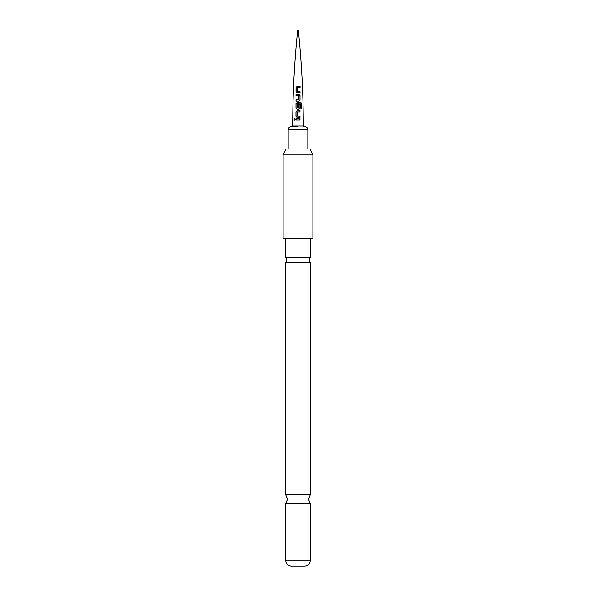 <?xml version="1.0" encoding="UTF-8"?>
<svg xmlns="http://www.w3.org/2000/svg" width="596" height="596" viewBox="0 0 596 596"><rect width="100%" height="100%" fill="white"/><g stroke="black" fill="none" stroke-linecap="round" stroke-linejoin="round"><path stroke-width="0.89" d="M294.111 119.416L294.715 118.634L295.363 119.409L294.692 120.183L294.111 119.416M294.744 120.183L294.223 119.416L294.759 118.641M297.702 30.068L298.298 30.068L297.702 30.068C294.379 61.954 292.71 93.93 292.71 125.987L303.29 125.987C303.29 93.93 301.621 61.954 298.298 30.068M297.158 86.226L300.101 86.241L300.086 87.493L297.3 87.47L297.203 91.605L300.049 91.702L300.041 92.954L297.113 92.939L296.033 91.784L296.041 87.403L297.158 86.226L300.101 86.241M296.026 94.369L298.939 94.354L300.026 95.539L300.019 99.919L298.924 101.082L296.003 101.089L296.003 99.837L298.76 99.823L298.849 95.695L296.018 95.621L296.026 94.369L298.939 94.354M297.113 109.217L296.033 108.062L296.048 103.674L297.113 102.497L300.935 102.519L301.852 103.711L301.852 108.956L300.883 108.941L300.868 103.995L297.262 103.883L297.195 108.025L298.752 108.099L298.827 104.456L299.997 104.471L300.012 108.055L298.924 109.217L297.091 109.217L295.974 108.055L295.988 103.674L297.091 102.497L300.935 102.519M297.121 117.352L296.011 116.19L296.018 111.81L297.113 110.64L300.004 110.647L299.997 111.899L297.262 111.892L297.18 116.019L299.997 116.108L299.997 117.36L297.091 117.352L295.951 116.19L295.959 111.81L297.091 110.64L299.944 110.647L299.937 111.899M295.959 118.775L299.989 118.775L299.989 120.027L295.951 120.027L295.959 118.775M298 126.65L291.146 126.65L298 126.65M285.879 149L310.121 149L312.9 154.96L283.1 154.96L285.879 149M283.1 154.96L283.1 238.4L312.9 238.4L312.9 154.96M310.293 238.4L310.293 257.345L285.707 257.345L285.707 238.4M310.293 262.665L310.293 494.822L285.707 494.822L285.707 262.665L310.293 262.665L309.175 260.005L310.293 257.345M285.707 560.255L310.293 560.255A5.96 5.96 0 0 1 304.705 566.2L291.295 566.2A5.96 5.96 0 0 1 285.707 560.255L285.707 503.478L310.293 503.478L308.43 499.15L310.293 494.822M310.293 560.255L310.293 503.478M296.011 120.027L296.219 118.775M299.736 118.775L299.93 120.027M297.18 116.019L299.944 116.108L299.937 117.36M300.853 102.519L301.852 103.711M301.732 103.711L301.74 108.964M298.73 108.107L297.195 108.025M298.805 104.464L299.937 104.471L299.952 108.062L298.894 109.224M298.909 94.362L299.967 95.539L300.019 99.919M299.952 99.919L298.894 101.082M296.085 95.621L296.085 94.377M298.73 99.83L296.003 99.837M296.063 101.089L296.07 99.837M297.143 92.946L296.033 91.784M296.093 91.784L296.108 87.411L297.188 86.226M297.225 91.605L299.982 91.709L299.974 92.954M300.026 86.249L300.019 87.5M307.834 149L307.834 129.63L288.166 129.63C288.322 127.835 289.321 126.844 291.146 126.65M292.71 126.65L292.71 125.987M303.29 126.65L303.29 125.987M307.834 129.63C307.678 127.835 306.679 126.844 304.854 126.65M285.707 257.345L286.825 260.005L285.707 262.665M285.707 494.822L287.57 499.15L285.707 503.478M288.166 149L288.166 129.63"/></g></svg>
